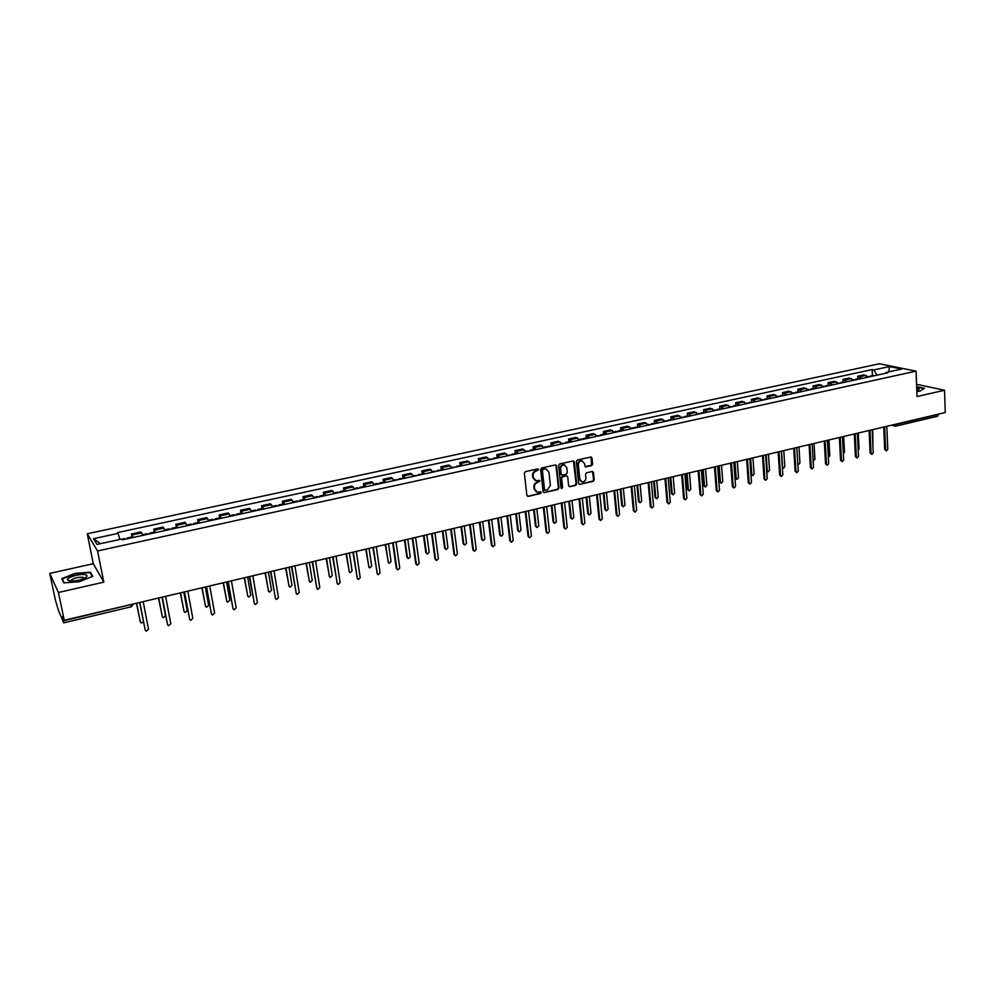 <?xml version="1.0" encoding="UTF-8"?>
<svg xmlns="http://www.w3.org/2000/svg" width="995" height="995" viewBox="0 0 995 995"><rect width="100%" height="100%" fill="white"/><g stroke="black" fill="none" stroke-linecap="round" stroke-linejoin="round"><path stroke-width="1.49" d="M538.693 469.553L537.785 468.869L525.372 471.655L524.34 473.16L526.89 495.41L528.196 496.381L540.546 493.52L541.255 492.475L540.633 491.791L537.462 492.226L534.601 489.092L534.39 487.239C534.352 484.801 535.434 483.209 537.673 482.451L539.974 481.045L539.34 480.349L536.218 480.784L533.308 477.625L533.096 475.759C533.046 473.309 534.141 471.717 536.38 470.958L538.693 469.553M534.987 480.349L532.76 477.364L532.549 475.51C532.512 473.06 533.606 471.456 535.832 470.71L537.437 470.349L537.959 468.856M527.785 496.393L539.999 493.246L540.534 491.779M536.23 491.779L534.054 488.831L533.855 486.978C533.805 484.54 534.9 482.948 537.126 482.189L538.718 481.829L539.253 480.349M591.615 465.61L592.61 464.13L591.988 457.974L591.092 456.991L577.374 460.001L576.366 461.481L578.655 483.446L579.538 484.428L593.194 481.331L594.202 479.864L593.455 472.463L592.212 471.506L586.515 472.812L585.52 474.279L585.893 477.961C585.781 480.523 584.55 481.854 582.199 481.953L579.849 479.341L578.356 464.889C578.456 462.339 579.675 460.996 582 460.884L584.413 463.521L585.558 466.916L591.615 465.61L591.03 456.979M103.828 582.137L93.294 563.705L49.75 573.406L58.406 592.498L103.828 582.137L97.56 550.969L916.072 371.135L917.017 396.532L944.541 390.251L945.25 412.527L64.252 620.258L62.623 616.552L63.518 620.818L133.255 603.99M58.406 592.498L64.252 620.258M556.578 465.921L555.297 464.951L541.653 468.011L540.633 469.503L543.096 491.667L543.979 492.649L557.959 489.49L558.966 487.998L556.578 465.921L555.645 464.926M559.613 463.981L573.108 460.959L574.376 461.929L576.677 483.906L575.67 485.386L569.55 486.729L568.667 485.759L567.722 476.854L566.453 475.884L562.623 476.767L561.615 478.247L562.61 487.538L561.628 488.582L561.006 487.911L558.593 465.473L559.613 463.981M49.75 573.406L55.384 600.047L58.693 611.117L63.73 622.721L63.518 620.818M93.294 563.705L87.237 533.793L879.406 363.772L916.072 371.135M944.541 390.251L916.557 384.281M938.608 414.094L937.613 416.246L896.01 426.084L896.968 424.206L938.621 414.38M142.658 535.409L141.638 532.91L132.124 534.974L133.131 537.487M132.124 534.974L131.402 533.967L131.987 536.964M141.638 532.91L140.892 531.915L131.402 533.967M154.3 532.101L153.74 529.116L155.568 532.586M164.983 530.534L163.105 527.089L153.74 529.116M176.364 527.288L175.816 524.328L177.744 527.748M187.048 525.721L185.07 522.313L175.816 524.328M198.167 522.537L197.632 519.589L199.659 522.972M208.85 520.97L206.786 517.599L197.632 519.589M219.708 517.835L219.198 514.9L221.313 518.246M230.405 516.256L228.241 512.935L219.198 514.9M241.014 513.196L240.504 510.273L242.73 513.569M251.71 511.617L249.446 508.333L240.504 510.273M262.058 508.607L261.573 505.696L263.886 508.955M272.767 507.015L270.416 503.781L261.573 505.696M282.878 504.067L282.406 501.181L284.806 504.39M293.575 502.475L291.149 499.279L282.406 501.181M303.463 499.577L303.002 496.704L305.477 499.876M314.159 497.985L311.646 494.826L303.002 496.704M323.81 495.149L323.363 492.276L325.925 495.423M334.507 493.545L331.907 490.423L323.363 492.276M343.934 490.759L343.499 487.911L346.148 491.008M354.63 489.154L351.956 486.07L343.499 487.911M363.822 486.418L363.411 483.582L366.135 486.642M374.518 484.814L371.769 481.767L363.411 483.582M383.498 482.127L383.1 479.304L385.898 482.326M394.194 480.523L391.358 477.513L383.1 479.304M402.963 477.886L402.577 475.075L405.45 478.06M413.659 476.269L410.748 473.297L402.577 475.075M422.203 473.695L421.83 470.896L424.778 473.844M432.9 472.078L429.915 469.142L421.83 470.896M441.245 469.54L440.885 466.754L443.907 469.677M451.929 467.924L448.882 465.026L440.885 466.754M460.076 465.436L459.727 462.663L462.812 465.548M470.759 463.819L467.638 460.946L459.727 462.663M478.694 461.381L478.359 458.62L481.518 461.469M489.378 459.752L486.182 456.916L478.359 458.62M497.127 457.364L496.803 454.615L500.025 457.426M507.798 455.735L504.54 452.936L496.803 454.615M515.36 453.384L515.037 450.648L518.333 453.434M526.019 451.755L522.698 448.981L515.037 450.648M533.395 449.454L533.096 446.73L536.454 449.479M544.054 447.825L540.671 445.088L533.096 446.73M551.242 445.561L550.956 442.85L554.364 445.573M561.889 443.932L558.444 441.22L550.956 442.85M568.904 441.718L568.618 439.019L572.1 441.693M582.386 460.959L581.428 460.648C579.102 460.76 577.884 462.09 577.784 464.64L578.356 464.889M579.55 440.076L576.043 437.402L568.618 439.019M586.378 437.899L586.105 435.213L589.649 437.875M597.012 436.258L593.455 433.621L586.105 435.213M603.679 434.131L603.418 431.457L607.012 434.081M614.301 432.489L610.681 429.877L603.418 431.457M620.793 430.4L620.544 427.738L624.188 430.337M631.415 428.758L627.733 426.171L620.544 427.738M637.733 426.706L637.484 424.057L641.203 426.619M648.342 425.064L644.611 422.514L637.484 424.057M654.499 423.049L654.262 420.412L658.031 422.95M665.095 421.407L661.314 418.883L654.262 420.412M671.09 419.43L670.866 416.805L674.685 419.318M681.687 417.788L677.844 415.288L670.866 416.805M687.52 415.848L687.309 413.236L691.177 415.711M698.104 414.206L694.211 411.743L687.309 413.236M703.788 412.303L703.577 409.704L707.495 412.154M714.348 410.661L710.418 408.224L703.577 409.704M719.882 408.796L719.696 406.209L723.651 408.634M730.442 407.142L726.462 404.741L719.696 406.209M735.827 405.326L735.641 402.739L739.646 405.139M746.374 403.671L742.332 401.283L735.641 402.739M751.611 401.88L751.424 399.306L755.491 401.681M762.145 400.226L758.066 397.876L751.424 399.306M767.232 398.473L767.058 395.91L771.162 398.261M777.754 396.818L773.625 394.493L767.058 395.91M782.704 395.102L782.543 392.552L786.697 394.878M793.214 393.448L789.047 391.147L782.543 392.552M798.027 391.756L797.866 389.219L802.069 391.52M808.525 390.115L804.308 387.826L797.866 389.219M813.201 388.46L813.052 385.923L817.281 388.199M823.686 386.806L819.432 384.543L813.052 385.923M828.226 385.177L828.089 382.665L832.355 384.903M838.698 383.523L834.395 381.296L828.089 382.665M843.101 381.931L842.976 379.431L847.292 381.645M853.561 380.277L849.232 378.075L842.976 379.431M857.839 378.722L857.715 376.222L862.068 378.423M868.287 377.068L863.909 374.879L857.715 376.222M876.993 375.165L873.846 369.929L889.443 366.558L901.744 369.033L886.023 372.466L887.751 372.826L122.509 539.812L121.962 539.004L97.012 544.439L93.505 538.693L118.106 533.37L119.885 539.452M873.846 369.929L872.167 369.58L117.572 532.599L118.106 533.37M97.56 550.969L87.237 533.793M90.433 572.212L75.11 573.356L61.789 578.655L63.804 582.871L79.401 581.714L92.709 576.341L90.433 572.212L90.781 573.904M916.818 391.458L919.815 391.209L924.479 388.299L916.644 386.62M872.428 375.538L872.167 369.58M886.023 372.466L885.413 373.324M93.505 538.693L100.545 543.668M888.896 371.831L889.443 366.558M543.979 492.649L557.399 489.229L558.406 487.737L556.018 465.672M543.121 469.453L542.399 470.498L544.563 489.95L547.138 490.236L550.397 485.46L548.942 472.19L546.006 469.018L542.573 469.205L542.399 470.498M544.8 490.448L544.016 489.689L541.852 470.249M546.653 469.167L544.8 469.068M542.573 469.205L544.253 468.819M569.55 486.729L575.098 485.125L576.105 483.657L573.431 460.934M566.789 475.846L562.063 476.505L561.056 477.986L562.61 487.538M561.18 488.334L562.051 487.276M566.74 467.575L564.314 464.926C561.951 465.038 560.72 466.381 560.62 468.956L561.168 474.08L562.436 475.05L566.267 474.18L567.287 472.687L566.74 467.575M564.75 465.026L563.755 464.677C561.391 464.789 560.16 466.133 560.048 468.707L560.62 468.956M561.541 474.826L560.608 473.831L560.048 468.707M585.023 466.68L591.03 465.361M581.204 481.605L579.277 479.092L577.784 464.64M579.538 484.428L592.622 481.07L593.617 479.602L592.51 471.481M127.447 538.73L127.049 538.046L126.962 538.83M132.646 537.598L132.223 536.914L127.049 538.046M136.651 603.181L140.307 621.9L141.278 622.982L143.442 622.062M124.984 539.265L124.586 538.581L122.049 539.128M140.357 622.074L136.452 603.231M145.258 630.221L139.623 602.485M139.835 602.435L145.208 630.059L146.19 631.153L148.516 629.25L143.168 601.652M149.897 533.83L149.461 533.158L149.349 533.954M155.033 532.711L154.586 532.039L149.461 533.158M158.74 597.983L162.284 616.601L163.267 617.684L165.506 615.83L161.974 597.211M147.459 534.365L147.036 533.681L142.422 534.688M162.347 616.825L158.503 598.032M172.073 528.992L171.625 528.32L171.476 529.116M177.16 527.885L176.7 527.213L171.625 528.32M180.568 592.833L184.013 611.365L184.995 612.447L187.197 610.607L183.764 592.075M169.672 529.514L169.225 528.842L164.747 529.825M184.1 611.651L180.306 592.896M69.476 580.893C74.314 581.329 79.326 580.433 84.538 578.207C87.684 576.491 87.834 575.309 85.01 574.675C79.463 573.518 65.583 577.784 67.635 580.06L69.476 580.893M84.252 578.344L82.921 577.262C78.132 577.063 74.227 578.008 71.192 580.097L71.093 581.055M64.215 582.846L62.324 578.891L75.222 573.754L90.085 572.647L92.224 576.54M62.66 580.471L62.324 578.891M916.793 390.575L918.298 390.065C919.853 389.232 919.318 388.597 916.706 388.137M916.656 386.955L924.069 388.56M167.608 624.835L162.085 597.187M162.334 597.137L167.546 624.624L168.541 625.718L170.817 623.828L165.618 596.353M189.709 619.524L184.286 591.95M184.56 591.888L189.622 619.238L190.617 620.345L192.856 618.455L187.806 591.129M194 524.203L193.527 523.544L193.353 524.353M199.025 523.109L198.515 522.462M202.147 587.746L205.492 606.191L206.475 607.273L208.639 605.433L205.306 587M191.625 524.726L191.127 524.067M205.592 606.515L201.861 587.809M215.679 519.477L215.169 518.83L214.957 519.626M220.641 518.395L220.106 517.748M223.477 582.709L226.723 601.079L227.706 602.162L229.833 600.333L226.599 581.976M213.328 519.987L212.818 519.34L208.602 520.261M226.848 601.44L223.166 582.784M237.096 514.801L236.561 514.166L236.325 514.975M241.996 513.731L241.437 513.097M244.559 577.747L247.718 596.017L248.7 597.112L250.79 595.284L247.643 577.013M234.77 515.31L234.223 514.676M247.854 596.428L244.235 577.821M211.537 614.251L206.226 586.776M206.525 586.714L211.437 613.927L212.433 615.034L214.634 613.156L209.734 585.955M233.116 609.052L227.917 581.665M228.228 581.59L233.004 608.679L233.999 609.786L236.163 607.92L231.412 580.844M254.446 603.903L249.347 576.615M249.683 576.54L254.31 603.492L255.317 604.599L257.431 602.734L252.829 575.794M258.265 510.186L257.705 509.552L257.444 510.36M263.115 509.129L262.556 508.495L257.705 509.552M265.404 572.834L268.463 591.018L269.458 592.112L271.511 590.284L268.451 572.113M255.964 510.684L255.392 510.062L251.436 510.92M268.625 591.465L265.056 572.909M275.54 598.816L270.528 571.615M270.889 571.528L275.379 598.368L276.386 599.475L278.463 597.609L273.998 570.807M279.197 505.609L278.612 505L278.326 505.808M283.998 504.564L283.376 503.955L278.612 505M286.013 567.971L288.985 586.08L289.98 587.162L291.995 585.346L289.035 567.262M289.159 586.553L285.64 568.058M296.373 593.779L291.473 566.677M291.858 566.59L296.212 593.294L297.219 594.401L299.259 592.547L294.93 565.869M299.893 501.094L299.284 500.497L298.96 501.306M304.632 500.062L303.997 499.465M306.385 563.158L309.271 581.179L310.266 582.274L312.243 580.471L309.37 562.461M297.642 501.592L297.02 500.982M309.457 581.689L306 563.257M316.982 588.791L312.169 561.802M312.579 561.702L316.796 588.281L317.803 589.388L319.818 587.547L315.614 560.993M320.34 496.629L319.718 496.032L319.37 496.853M325.029 495.609L324.395 495.012L319.718 496.032M326.547 558.406L329.333 576.354L330.328 577.436L332.28 575.645L329.494 557.71M318.126 497.114L317.48 496.53M329.544 576.889L326.124 558.506M337.355 583.866L332.641 556.976M333.064 556.877L337.156 583.331L338.163 584.426L340.141 582.597L336.074 556.168M340.576 492.226L339.929 491.629L339.556 492.45M345.215 491.207L344.519 490.635M346.471 553.717L349.183 571.565L350.165 572.66L352.081 570.869L349.394 553.021M338.387 492.699L337.703 492.115M349.394 572.125L346.036 553.817M357.503 578.99L352.877 552.2M353.324 552.101L357.28 578.431L358.287 579.525L360.227 577.709L356.297 551.392M360.576 487.861L359.904 487.276L359.506 488.085M365.165 486.853L364.456 486.281L359.904 487.276M366.172 549.066L368.797 566.839L369.792 567.934L371.682 566.143L369.07 548.382M358.411 488.334L357.702 487.761M369.033 567.424L365.725 549.178M377.416 574.165L372.876 547.486M373.349 547.374L377.18 573.58L378.187 574.687L380.102 572.871L376.284 546.678M380.351 483.545L379.667 482.973L379.244 483.781M384.891 482.55L384.157 481.99M385.674 544.464L388.212 562.163L389.194 563.257L391.06 561.478L388.523 543.792M378.212 484.005L377.491 483.446M388.46 562.772L385.189 544.588M397.104 569.401L396.296 568.356L392.664 542.822M393.162 542.698L396.868 568.792L397.863 569.886L399.754 568.083L396.06 542.014M399.915 479.267L399.206 478.707L398.759 479.528M404.405 478.296L399.206 478.707M404.953 539.924L407.415 557.536L408.398 558.618L410.226 556.864L407.776 539.253M397.801 479.739L393.883 479.864M407.664 558.158L406.843 557.125L404.455 540.036M416.582 564.675L415.736 563.618L412.228 538.208M412.738 538.084L416.333 564.053L417.328 565.148L419.181 563.357L415.611 537.412M419.268 475.05L418.522 474.491L418.062 475.312M423.696 474.08L418.522 474.491M424.019 535.422L426.395 552.959L427.377 554.041L429.181 552.287L426.818 534.763M417.166 475.51L413.335 475.622M426.668 553.606L425.81 552.548L423.497 535.546M435.847 560.011L434.977 558.941L431.581 533.643M432.116 533.519L435.586 559.364L436.569 560.471L438.397 558.68L434.952 532.847M438.397 470.871L437.638 470.324L437.153 471.145M442.787 469.914L437.638 470.324M442.887 530.982L445.188 548.432L446.158 549.514L447.937 547.772L445.648 530.323M436.32 471.331L432.576 471.431M445.462 549.091L444.578 548.034L442.352 531.106M454.889 555.384L453.994 554.314L450.71 529.129M451.27 529.004L454.615 554.725L455.61 555.832L457.414 554.053L454.081 528.345M457.327 466.742L456.543 466.207L456.033 467.028M461.655 465.797L456.543 466.207M461.543 526.579L463.769 543.954L464.74 545.036L466.493 543.295L464.279 525.932M455.275 467.19L451.606 467.289M464.056 544.626L463.148 543.556L460.983 526.716M473.732 550.82L472.812 549.737L469.64 524.663M470.212 524.539L473.446 550.148L474.441 551.242L476.207 549.476L472.986 523.88M476.045 462.663L475.249 462.128L474.714 462.949M480.336 461.73L475.249 462.128M480 522.226L482.152 539.526L483.122 540.608L484.851 538.88L482.712 521.591M474.018 463.098L470.424 463.185M482.451 540.21L481.518 539.141L479.428 522.363M492.363 546.292L491.43 545.21L488.358 520.261M488.955 520.111L492.077 545.608L493.06 546.703L494.813 544.949L491.704 519.465M494.565 458.62L493.744 458.098L493.197 458.919M498.806 457.688L493.744 458.098M498.271 517.922L500.348 535.136L501.318 536.218L503.01 534.502L500.945 517.288M492.55 459.056L489.042 459.118M500.647 535.832L499.701 534.763L497.687 518.059M510.808 541.815L509.838 540.733L506.878 515.883M507.487 515.746L510.51 541.118L511.48 542.213L513.209 540.472L510.211 515.099M512.885 454.615L512.052 454.106L511.467 454.926M517.089 453.708L512.052 454.106M516.343 513.656L518.345 530.808L519.315 531.877L520.982 530.173L518.992 513.034M510.895 455.051L507.462 455.113M518.644 531.504L517.686 530.422L515.733 513.806M529.041 537.399L528.059 536.293L525.211 511.567M525.833 511.418L528.743 536.691L529.713 537.773L531.405 536.031L528.519 510.783M531.007 450.66L530.161 450.163L529.564 450.984M535.161 449.765L534.265 449.267M534.228 509.44L536.156 526.517L537.113 527.586L538.768 525.882L536.84 508.818M529.041 451.096L525.683 451.133M536.479 527.238L535.484 526.144L533.606 509.589M547.101 533.034L546.081 531.915L543.332 507.301M543.979 507.139L546.777 532.3L547.747 533.382L549.414 531.653L546.628 506.517M548.942 446.755L548.083 446.257L547.461 447.078M553.058 445.859L548.083 446.257M551.914 505.273L553.78 522.263L554.737 523.333L556.367 521.641L554.513 504.664M547.001 447.178L546.093 446.68M554.128 523.022L553.096 521.902L551.28 505.423M564.973 528.718L563.904 527.574L561.267 503.072M561.926 502.91L564.625 527.947L565.583 529.041L567.237 527.313L564.551 502.288M566.69 442.874L565.807 442.389L565.16 443.21M570.757 441.991L569.824 441.506M569.426 501.144L571.229 518.059L572.175 519.129L573.779 517.45L572.001 500.535M564.762 443.297L561.553 443.322M571.59 518.843L570.521 517.698L568.779 501.293M582.647 524.44L581.553 523.283L579.003 498.881M579.687 498.719L582.274 523.656L583.232 524.738L584.861 523.022L582.286 498.109M584.252 439.044L583.344 438.559L582.684 439.392M588.269 438.173L587.324 437.7M586.764 497.052L588.493 513.905L589.426 514.975L591.018 513.296L589.301 496.455M582.349 439.467L581.403 438.994M588.866 514.701L587.771 513.544L586.092 497.214M600.134 520.198L599.015 519.029L596.565 494.739M597.249 494.577L599.749 519.402L600.706 520.485L602.311 518.768L599.823 493.968M601.627 435.263L600.706 434.778L600.035 435.611M605.607 434.392L604.649 433.919M603.915 493.01L605.582 509.788L606.515 510.845L608.082 509.179L606.428 492.413M599.736 435.673L596.664 435.661M605.967 510.597L604.848 509.44L603.231 493.172M617.447 516.007L616.291 514.825L613.927 490.647M614.636 490.485L617.037 515.186L617.982 516.268L619.574 514.577L617.186 489.876M618.815 431.507L617.895 431.034L617.186 431.855M622.758 430.648L621.775 430.188M620.88 489.005L622.484 505.709L623.417 506.778L624.972 505.112L623.367 488.421M616.95 431.917L615.98 431.444M622.895 506.542L621.738 505.373L620.183 489.167M634.574 511.865L633.38 510.671L631.128 486.592M631.85 486.418L634.151 511.02L635.096 512.102L636.663 510.41L634.375 485.834M635.842 427.788L634.897 427.328L634.176 428.148M639.735 426.942L634.897 427.328M637.683 485.05L639.225 501.679L640.146 502.736L641.675 501.082L640.146 484.465M633.989 428.198L632.994 427.738M639.648 502.512L638.467 501.343L636.974 485.212M651.514 507.748L650.307 506.554L648.143 482.587M648.877 482.413L651.091 506.903L652.024 507.972L653.566 506.293L651.377 481.816M652.683 424.119L651.725 423.659L650.991 424.479M656.538 423.273L651.725 423.659M654.324 481.12L655.792 497.687L656.712 498.744L658.23 497.102L656.762 480.548M650.854 424.517L647.969 424.479M656.24 498.532L655.021 497.351L653.591 481.294M668.292 503.681L667.06 502.475L664.971 478.607M665.73 478.433L667.844 502.823L668.777 503.893L670.307 502.226L668.205 477.849M669.349 420.475L668.379 420.027L667.633 420.86M673.18 419.641L668.379 420.027M670.779 477.239L672.197 493.731L673.118 494.789L674.61 493.147L673.192 476.667M667.545 420.873L664.722 420.823M672.657 494.602L671.414 493.408L670.045 477.413M684.896 499.664L683.627 498.445L681.637 474.677M682.408 474.503L684.436 498.781L685.356 499.851L686.873 498.184L684.858 473.918M685.854 416.88L684.871 416.432L684.1 417.266M689.635 416.047L684.871 416.432M687.085 473.396L688.44 489.814L689.348 490.871L690.816 489.241L689.473 472.836M684.062 417.266L681.314 417.203M688.901 490.697L687.644 489.503L686.326 473.583M701.326 495.672L700.045 494.453L698.142 470.797M698.925 470.61L700.866 494.776L701.774 495.846L703.266 494.192L701.338 470.038M702.196 413.311L697.731 413.634M705.94 412.49L701.189 412.875M703.216 469.59L704.522 485.946L705.418 486.99L706.873 485.373L705.579 469.031M704.995 486.829L703.714 485.622L702.445 469.777M717.594 491.729L716.288 490.498L714.472 466.941M715.256 466.754L717.121 490.821L718.017 491.891L719.497 490.249L717.656 466.195M718.365 409.778L716.562 410.127M722.071 408.97L717.345 409.355M719.198 465.822L720.442 482.102L721.325 483.16L722.768 481.543L721.537 465.274M716.611 410.164L713.975 410.089M720.915 482.998L719.621 481.791L718.415 466.008M733.701 487.811L732.37 486.592L730.629 463.135M731.437 462.936L733.203 486.903L734.111 487.973L735.566 486.331L733.812 462.376M734.372 406.296L732.569 406.607M738.041 405.487L733.34 405.86M735.006 462.103L736.2 478.309L737.084 479.354L738.514 477.749L737.332 461.556M732.631 406.669L730.056 406.582M736.686 479.204L735.367 478.01L734.223 462.289M749.633 483.943L748.29 482.712L746.636 459.354M747.456 459.168L749.135 483.023L750.031 484.092L751.474 482.463L749.795 458.608M750.218 402.826L748.402 403.112M753.862 402.042L749.173 402.415M750.678 458.409L751.81 474.54L752.68 475.585L754.098 473.993L752.966 457.862M748.501 403.211L745.989 403.112M752.307 475.461L750.964 474.254L749.869 458.596M765.416 480.112L764.048 478.881L762.468 455.623M763.302 455.424L764.906 479.192L765.789 480.249L767.22 478.62L765.628 454.877M765.914 399.405L764.085 399.667M769.508 398.622L764.856 398.995M766.187 454.752L767.257 470.822L768.128 471.866L769.521 470.274L768.451 454.217M764.21 399.779L761.747 399.667M767.767 471.742L766.735 471.294M781.038 476.319L779.657 475.088L778.152 451.929M778.998 451.73L780.528 475.386L781.398 476.443L782.816 474.826L781.299 451.183M781.448 396.022L779.607 396.246M785.018 395.239L780.391 395.612M781.535 451.121L782.567 467.128L783.426 468.172L784.806 466.593L783.786 450.598M779.769 396.383L777.369 396.271M783.077 468.06L782.368 467.837M796.51 472.563L795.104 471.331L793.687 448.26M794.545 448.061L795.988 471.618L796.858 472.675L798.251 471.07L796.821 447.526M796.833 392.664L794.993 392.876M800.366 391.893L795.764 392.254M797.816 463.919L798.575 464.516L799.943 462.949L798.973 447.016M795.167 393.025L792.816 392.901M811.82 468.832L810.403 467.6L809.059 444.641M809.93 444.429L811.298 467.899L812.156 468.943L813.549 467.351L812.181 443.894M812.069 389.331L810.216 389.53M815.564 388.572L810.987 388.933M813.251 460.797L814.93 459.329L814.022 443.471M810.415 389.692L808.127 389.555M826.994 465.15L825.551 463.919L824.283 441.046M825.166 440.835L826.459 464.205L827.318 465.25L828.686 463.658L827.405 440.312M827.156 386.048L825.29 386.222M830.626 385.289L826.061 385.65M828.337 457.29L829.78 455.76L828.91 439.952M825.527 386.396L823.288 386.259M842.006 461.493L840.564 460.262L839.37 437.489M840.253 437.278L841.471 460.548L842.317 461.593L843.673 460.013L842.466 436.755M842.106 382.776L840.228 382.951M845.526 382.03L840.986 382.391M843.35 453.757L844.481 452.215L843.66 436.482M840.476 383.137L838.287 382.988M856.882 457.874L855.414 456.655L854.295 433.969M855.202 433.758L856.347 456.929L857.18 457.974L858.523 456.394L857.391 433.235M856.894 379.555L855.016 379.704M860.289 378.809L855.775 379.17M858.212 450.163L859.046 448.708L858.275 433.036M855.29 379.903L853.15 379.742M871.608 454.292L870.14 453.073L869.083 430.487M869.991 430.263L871.073 453.347L871.906 454.379L873.224 452.824L872.167 429.753M871.558 376.359L869.667 376.496M874.916 375.625L870.414 375.986M872.938 446.494L872.752 429.616M869.966 376.707L867.876 376.533M886.197 450.747L884.717 449.529L883.722 427.029M884.654 426.818L885.649 449.79L886.483 450.834L887.789 449.267L886.794 426.308M851.372 378.548L845.116 379.903M836.521 381.781L830.203 383.15M821.534 385.04L815.141 386.421M806.398 388.336L799.943 389.729M791.1 391.657L784.582 393.075M775.665 395.015L769.085 396.445M760.068 398.41L753.426 399.853M744.322 401.831L737.606 403.286M728.415 405.288L721.636 406.768M712.345 408.783L705.505 410.276M696.114 412.316L689.199 413.82M679.722 415.885L672.732 417.402M663.155 419.48L656.103 421.022M646.427 423.124L639.287 424.678M629.512 426.793L622.31 428.36M612.435 430.512L605.159 432.104M595.172 434.268L587.821 435.872M577.734 438.061L570.297 439.678M560.11 441.892L552.598 443.534M542.3 445.772L534.701 447.427M524.29 449.69L516.616 451.357M506.094 453.645L498.346 455.324M487.699 457.638L479.864 459.342M469.118 461.68L461.183 463.409M450.325 465.772L442.302 467.513M431.32 469.901L423.223 471.667M412.104 474.08L403.92 475.859M392.689 478.309L384.406 480.112M373.05 482.575L364.667 484.403M353.188 486.903L344.718 488.744M333.101 491.269L324.544 493.134M312.791 495.684L304.134 497.562M292.256 500.149L283.488 502.052M271.473 504.664L262.618 506.592M250.454 509.241L241.499 511.194M229.198 513.868L220.131 515.833M207.694 518.544L198.515 520.534M185.928 523.27L176.65 525.298M163.914 528.059L154.523 530.111M866.085 375.351L859.879 376.695M131.017 604.512L131.253 606.9L133.467 603.94M896.955 423.907L894.853 424.405M895.102 426.109L896.01 426.084L893.672 424.691M131.129 606.788L63.817 622.845M454.615 554.725L453.994 554.314M463.148 543.556L463.769 543.954M473.446 550.148L472.812 549.737M481.518 539.141L482.152 539.526M492.077 545.608L491.43 545.21M499.701 534.763L500.348 535.136M510.51 541.118L509.838 540.733M517.686 530.422L518.345 530.808M528.743 536.691L528.059 536.293M535.484 526.144L536.156 526.517M546.777 532.3L546.081 531.915M553.096 521.902L553.78 522.263M564.625 527.947L563.904 527.574M570.521 517.698L571.229 518.059M582.274 523.656L581.553 523.283M587.771 513.544L588.493 513.905M599.749 519.402L599.015 519.029M604.848 509.44L605.582 509.788M617.037 515.186L616.291 514.825M621.738 505.373L622.484 505.709M634.151 511.02L633.38 510.671M638.467 501.343L639.225 501.679M651.091 506.903L650.307 506.554M655.021 497.351L655.792 497.687M667.844 502.823L667.06 502.475M671.414 493.408L672.197 493.731M684.436 498.781L683.627 498.445M687.644 489.503L688.44 489.814M700.866 494.776L700.045 494.453M703.714 485.622L704.522 485.946M717.121 490.821L716.288 490.498M719.621 481.791L720.442 482.102M733.203 486.903L732.37 486.592M735.367 478.01L736.2 478.309M749.135 483.023L748.29 482.712M750.964 474.254L751.81 474.54M764.906 479.192L764.048 478.881M780.528 475.386L779.657 475.088M795.988 471.618L795.104 471.331M811.298 467.899L810.403 467.6M826.459 464.205L825.551 463.919M841.471 460.548L840.564 460.262M856.347 456.929L855.414 456.655M871.073 453.347L870.14 453.073M885.649 449.79L884.717 449.529M894.629 425.984L891.545 425.188M71.391 581.055L71.192 580.097M71.018 580.956L67.635 580.06M193.527 523.544L198.54 522.45M186.799 525.012L191.152 524.067M215.169 518.83L220.119 517.748M236.561 514.166L241.462 513.097M230.143 515.572L234.235 514.676M272.493 506.331L276.349 505.497M299.284 500.497L304.022 499.465M293.301 501.791L297.045 500.982M313.873 497.313L317.504 496.517M339.929 491.629L344.556 490.622M334.221 492.873L337.728 492.115M354.332 488.495L357.74 487.749M379.667 482.973L384.194 481.978M374.219 484.155L377.515 483.433M530.161 450.163L534.315 449.255M543.705 447.203L546.131 446.68M565.807 442.389L569.874 441.506M583.344 438.559L587.373 437.688M579.202 439.467L581.441 438.982M600.706 434.778L604.686 433.907M617.895 431.034L621.825 430.176M613.94 431.892L616.029 431.444M631.041 428.161L633.044 427.726"/></g></svg>
